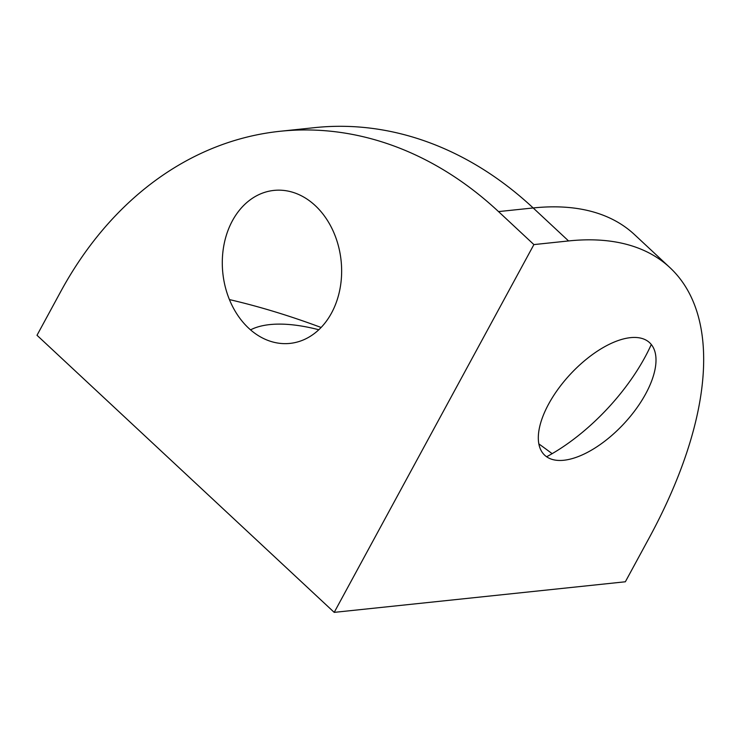 <?xml version="1.0" encoding="UTF-8"?>
<svg xmlns="http://www.w3.org/2000/svg" width="740" height="740" viewBox="0 0 740 740"><rect width="100%" height="100%" fill="white"/><g stroke="black" fill="none" stroke-linecap="round" stroke-linejoin="round"><path stroke-width="1.11" d="M630.443 337.653A76.914 36.464 133 0 0 548.636 404.049A76.914 36.464 133 0 0 563.88 460.252A76.914 36.464 133 0 0 567.321 459.743A76.914 36.464 133 0 0 655.723 364.931A76.914 36.464 133 0 0 630.443 337.653M331.502 313.085A76.914 59.459 84 0 1 248.686 328.199A76.914 59.459 84 0 1 232.434 220.724A76.914 59.459 84 0 1 315.249 205.609A76.914 59.459 84 0 1 331.502 313.085M625.356 581.779L334.212 612.369L533.901 244.589L568.561 240.944A406.556 192.742 -47 0 1 669.876 267.575A406.556 192.742 -47 0 1 649.128 537.989L625.356 581.779M546.629 456.756A131.859 62.511 133 0 0 651.293 344.498M533.901 244.589L498.52 211.594A406.556 314.287 -96 0 0 280.108 131.276A406.556 314.287 -96 0 0 60.773 291.505L37 335.285L334.212 612.369M669.876 267.575L634.495 234.589A406.556 192.742 133 0 0 533.179 207.959A406.556 314.287 -96 0 0 314.768 127.632L280.108 131.276M250.546 329.874A131.859 55.574 -151.5 0 1 318.811 329.753M229.428 299.589A406.556 171.356 -151.5 0 1 321.105 327.478M538.859 443.908A406.556 171.356 -151.5 0 1 552.142 453.666M498.52 211.594L533.179 207.959L568.561 240.944"/></g></svg>
